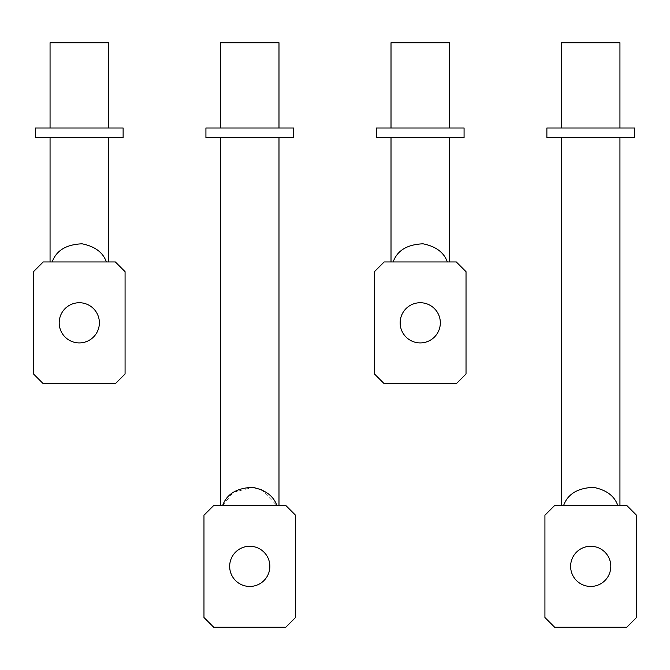 <?xml version="1.0" encoding="UTF-8"?>
<svg xmlns="http://www.w3.org/2000/svg" width="670" height="670" viewBox="0 0 670 670"><rect width="100%" height="100%" fill="white"/><g stroke="black" fill="none" stroke-linecap="round" stroke-linejoin="round"><path stroke-width="0.5" stroke-dasharray="3.35 2.51" d="M374.455 271.677L384.195 261.937L456.278 261.937L466.027 271.677L466.027 373.969L456.278 383.709L384.195 383.709L374.455 373.969L374.455 271.677M440.332 322.823A20.092 20.092 0 0 0 420.241 302.731A20.092 20.092 0 0 0 400.149 322.823A20.092 20.092 0 0 0 420.241 342.914A20.092 20.092 0 0 0 440.332 322.823M393.148 261.937L391.012 261.937L393.148 261.937C397.243 250.53 407.184 244.483 422.979 243.805C435.877 246.384 443.992 252.431 447.334 261.937L449.461 261.937L447.334 261.937M464.076 137.735L376.398 137.735M391.012 137.735L449.461 137.735L391.012 137.735M464.076 127.995L376.398 127.995M449.461 127.995L391.012 127.995L449.461 127.995M449.461 42.754L391.012 42.754M33.5 271.677L43.24 261.937L115.332 261.937L125.072 271.677L125.072 373.969L115.332 383.709L43.24 383.709L33.5 373.969L33.5 271.677M99.378 322.823A20.092 20.092 0 0 0 79.286 302.731A20.092 20.092 0 0 0 59.195 322.823A20.092 20.092 0 0 0 79.286 342.914A20.092 20.092 0 0 0 99.378 322.823M106.379 261.937L108.507 261.937L106.379 261.937C103.038 252.431 94.922 246.384 82.025 243.805C66.238 244.483 56.288 250.53 52.193 261.937M123.121 137.735L35.451 137.735M50.057 137.735L108.507 137.735L50.057 137.735M123.121 127.995L35.451 127.995M108.507 127.995L50.057 127.995L108.507 127.995M108.507 42.754L50.057 42.754M634.549 137.735L546.879 137.735M561.494 137.735L619.943 137.735L561.494 137.735M634.549 127.995L546.879 127.995M619.943 127.995L561.494 127.995L619.943 127.995M619.943 42.754L561.494 42.754M544.928 515.222L554.668 505.473L626.76 505.473L636.5 515.222L636.5 617.506L626.76 627.246L554.668 627.246L544.928 617.506L544.928 515.222M610.806 566.359A20.092 20.092 0 0 0 590.714 546.268A20.092 20.092 0 0 0 570.622 566.359A20.092 20.092 0 0 0 590.714 586.451A20.092 20.092 0 0 0 610.806 566.359M617.807 505.473L619.943 505.473L617.807 505.473C614.465 495.968 606.35 489.921 593.452 487.341C577.666 488.02 567.716 494.066 563.621 505.473M278.988 42.754L220.539 42.754M278.988 127.995L220.539 127.995L278.988 127.995M293.602 127.995L205.924 127.995M293.602 137.735L205.924 137.735M220.539 137.735L278.988 137.735L220.539 137.735M203.973 515.222L213.722 505.473L285.805 505.473L295.545 515.222L295.545 617.506L285.805 627.246L213.722 627.246L203.973 617.506L203.973 515.222M269.851 566.359A20.092 20.092 0 0 0 249.759 546.268A20.092 20.092 0 0 0 229.668 566.359A20.092 20.092 0 0 0 249.759 586.451A20.092 20.092 0 0 0 269.851 566.359M276.852 505.473L278.988 505.473L276.852 505.473L261.56 489.695M222.666 505.473L233.177 492.375L252.699 487.358"/><path stroke-width="1" d="M374.455 271.677L384.195 261.937L456.278 261.937L466.027 271.677L466.027 373.969L456.278 383.709L384.195 383.709L374.455 373.969L374.455 271.677M400.149 322.823A20.092 20.092 0 0 0 420.241 342.914A20.092 20.092 0 0 0 440.332 322.823A20.092 20.092 0 0 0 420.241 302.731A20.092 20.092 0 0 0 400.149 322.823M376.398 137.735L464.076 137.735L464.076 127.995L376.398 127.995L376.398 137.735M391.012 127.995L391.012 42.754L449.461 42.754L449.461 127.995M447.334 261.937C443.992 252.431 435.877 246.384 422.979 243.805C407.184 244.483 397.243 250.53 393.148 261.937M449.461 261.937L449.461 137.735M391.012 261.937L391.012 137.735M33.5 271.677L43.24 261.937L115.332 261.937L125.072 271.677L125.072 373.969L115.332 383.709L43.24 383.709L33.5 373.969L33.5 271.677M59.195 322.823A20.092 20.092 0 0 0 79.286 342.914A20.092 20.092 0 0 0 99.378 322.823A20.092 20.092 0 0 0 79.286 302.731A20.092 20.092 0 0 0 59.195 322.823M35.451 137.735L123.121 137.735L123.121 127.995L35.451 127.995L35.451 137.735M50.057 127.995L50.057 42.754L108.507 42.754L108.507 127.995M106.379 261.937C103.038 252.431 94.922 246.384 82.025 243.805C66.23 244.483 56.288 250.53 52.193 261.937M108.507 261.937L108.507 137.735M50.057 261.937L50.057 137.735M546.879 137.735L634.549 137.735L634.549 127.995L546.879 127.995L546.879 137.735M561.494 127.995L561.494 42.754L619.943 42.754L619.943 127.995M544.928 515.222L554.668 505.473L626.76 505.473L636.5 515.222L636.5 617.506L626.76 627.246L554.668 627.246L544.928 617.506L544.928 515.222M570.622 566.359A20.092 20.092 0 0 0 590.714 586.451A20.092 20.092 0 0 0 610.806 566.359A20.092 20.092 0 0 0 590.714 546.268A20.092 20.092 0 0 0 570.622 566.359M617.807 505.473C614.465 495.968 606.35 489.921 593.452 487.341C577.666 488.02 567.716 494.066 563.621 505.473M619.943 505.473L619.943 137.735M561.494 505.473L561.494 137.735M220.539 127.995L220.539 42.754L278.988 42.754L278.988 127.995M205.924 127.995L293.602 127.995L293.602 137.735L205.924 137.735L205.924 127.995M203.973 515.222L213.722 505.473L285.805 505.473L295.545 515.222L295.545 617.506L285.805 627.246L213.722 627.246L203.973 617.506L203.973 515.222M229.668 566.359A20.092 20.092 0 0 0 249.759 586.451A20.092 20.092 0 0 0 269.851 566.359A20.092 20.092 0 0 0 249.759 546.268A20.092 20.092 0 0 0 229.668 566.359M276.852 505.473C273.511 495.968 265.395 489.921 252.498 487.341C236.711 488.02 226.77 494.066 222.666 505.473M278.988 505.473L278.988 137.735M220.539 505.473L220.539 137.735M252.699 487.358L261.56 489.695"/></g></svg>
